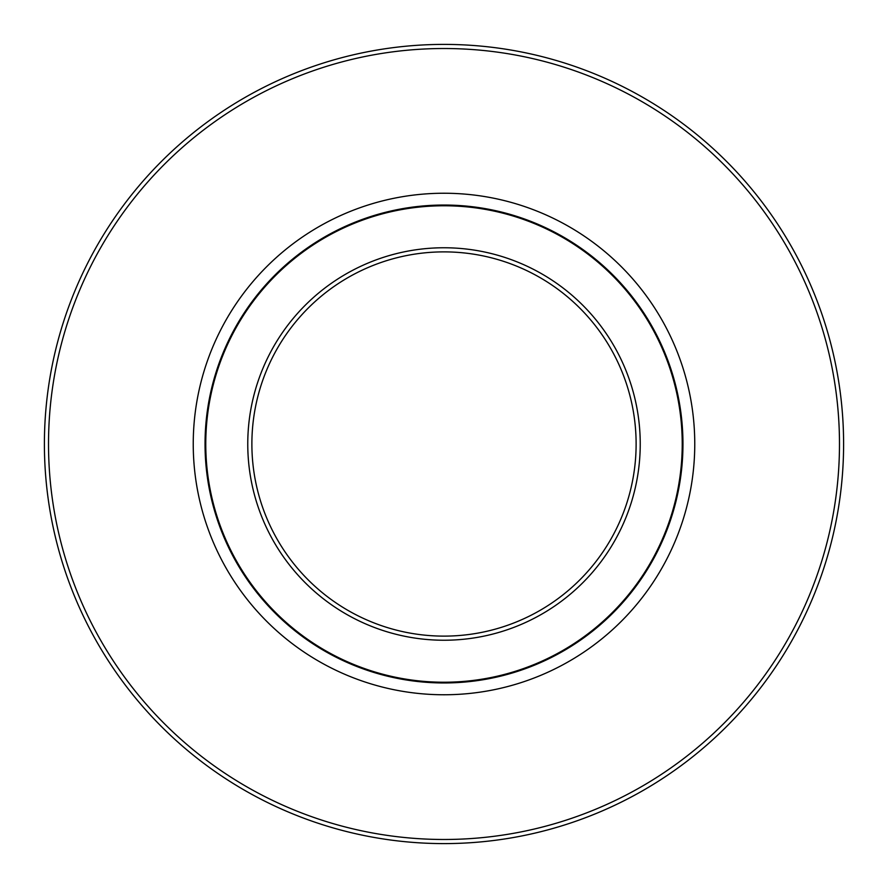 <?xml version="1.0" encoding="UTF-8"?>
<svg xmlns="http://www.w3.org/2000/svg" width="888" height="888" viewBox="0 0 888 888"><rect width="100%" height="100%" fill="white"/><g stroke="black" fill="none" stroke-linecap="round" stroke-linejoin="round"><path stroke-width="1.33" d="M444 205.772A238.228 238.228 0 0 1 682.228 444A238.228 238.228 0 0 1 444 682.228A238.228 238.228 0 0 1 205.772 444A238.228 238.228 0 0 1 444 205.772M444 247.763A196.237 196.237 0 0 1 640.237 444A196.237 196.237 0 0 1 444 640.237A196.237 196.237 0 0 1 247.763 444A196.237 196.237 0 0 1 444 247.763M444 251.881A192.119 192.119 0 0 1 636.119 444A192.119 192.119 0 0 1 444 636.119A192.119 192.119 0 0 1 251.881 444A192.119 192.119 0 0 1 444 251.881M444 44.4A399.6 399.6 0 0 0 44.4 444A399.6 399.6 0 0 0 444 843.6A399.6 399.6 0 0 0 843.6 444A399.6 399.6 0 0 0 444 44.4M444 48.518A395.482 395.482 0 0 1 839.482 444A395.482 395.482 0 0 1 444 839.482A395.482 395.482 0 0 1 48.518 444A395.482 395.482 0 0 1 444 48.518M444 193.24A250.76 250.76 0 0 1 694.76 444A250.76 250.76 0 0 1 444 694.76A250.76 250.76 0 0 1 193.24 444A250.76 250.76 0 0 1 444 193.24M444 205.039A238.961 238.961 0 0 1 682.961 444A238.961 238.961 0 0 1 444 682.961A238.961 238.961 0 0 1 205.039 444A238.961 238.961 0 0 1 444 205.039"/></g></svg>
